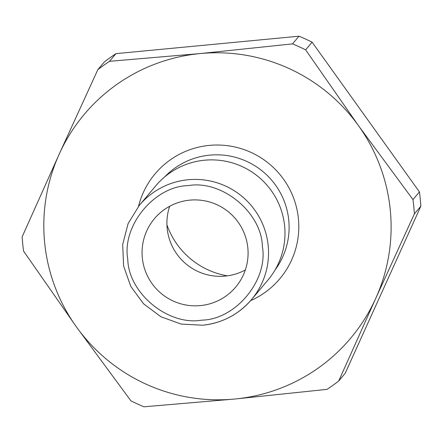 <?xml version="1.0" encoding="UTF-8"?>
<svg xmlns="http://www.w3.org/2000/svg" width="443" height="443" viewBox="0 0 443 443"><rect width="100%" height="100%" fill="white"/><g stroke="black" fill="none" stroke-linecap="round" stroke-linejoin="round"><path stroke-width="0.66" d="M188.358 185.595C154.347 186.149 121.742 225.786 127.772 259.282C128.481 293.272 168.296 326.026 201.792 320.151C235.803 319.597 268.408 279.954 262.378 246.458C261.669 212.468 221.849 179.714 188.358 185.595M166.939 224.894A77.835 77.481 -139.9 0 0 227.425 275.845M245.317 269.981A53.11 52.872 40.1 0 1 169.675 206.261M200.336 305.604A53.11 52.872 40.1 0 1 154.457 218.654A53.11 52.872 40.1 0 1 241.944 228.328A53.11 52.872 40.1 0 1 200.336 305.604M202.672 325.206A73.256 72.923 -139.9 0 0 251.436 299.667L267.888 280.137A73.256 72.923 -139.9 0 0 276.51 199.09A73.256 72.923 -139.9 0 0 204.605 160.205A73.256 72.923 -139.9 0 0 155.836 185.744L139.384 205.275L128.105 223.615L122.689 244.475L123.608 266.027L130.785 286.399L143.587 303.815L160.887 316.751L181.17 324.088L202.645 325.217C222.231 323.091 238.495 314.574 251.436 299.667A73.256 72.923 -139.9 0 0 260.058 218.62A73.256 72.923 -139.9 0 0 188.153 179.742A73.256 72.923 -139.9 0 0 139.384 205.275M115.977 53.636A196.875 195.983 -139.9 0 0 104.315 61.959L97.848 69.64A196.875 195.983 40.1 0 1 109.51 61.317L200.219 53.559L292.535 43.885L299.003 36.204L115.977 53.636L109.51 61.317M420.85 206.194L414.382 213.869L375.725 298.416L338.685 381.041L345.152 373.36L420.85 206.194A196.875 195.983 -139.9 0 0 419.421 191.902L312.094 42.168A196.875 195.983 -139.9 0 0 299.003 36.204M338.685 381.041A196.875 195.983 40.1 0 1 327.023 389.364L234.701 399.038L143.997 406.796A196.875 195.983 40.1 0 1 130.906 400.832L76.434 326.923L23.579 251.098A196.875 195.983 40.1 0 1 22.15 236.806L59.19 154.181L97.848 69.64M312.094 42.168L305.631 49.849L358.487 125.674L412.959 199.583L419.421 191.902M59.19 154.181A173.983 173.196 40.1 0 1 200.219 53.559A173.983 173.196 40.1 0 1 358.487 125.674A173.983 173.196 40.1 0 1 375.725 298.416A173.983 173.196 40.1 0 1 234.701 399.038A173.983 173.196 40.1 0 1 76.434 326.923A173.983 173.196 40.1 0 1 59.19 154.181M412.959 199.583A196.875 195.983 40.1 0 1 414.382 213.869M292.535 43.885A196.875 195.983 40.1 0 1 305.631 49.849M138.521 206.322A81.495 81.13 40.1 0 1 209.384 145.382A81.495 81.13 40.1 0 1 296.085 205.812A81.495 81.13 40.1 0 1 250.555 300.692M164.608 176.978A72.342 72.015 40.1 0 1 209.733 155.139A72.342 72.015 40.1 0 1 279.638 191.531A72.342 72.015 40.1 0 1 275.042 269.997"/></g></svg>
